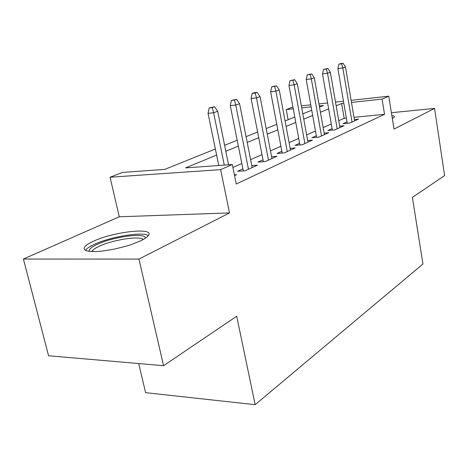 <?xml version="1.0" encoding="UTF-8"?>
<svg xmlns="http://www.w3.org/2000/svg" width="468" height="468" viewBox="0 0 468 468"><rect width="100%" height="100%" fill="white"/><g stroke="black" fill="none" stroke-linecap="round" stroke-linejoin="round"><path stroke-width="0.7" d="M392.319 118.492L394.302 117.117C394.764 116.362 393.951 115.865 391.862 115.631M93.202 241.348C89.037 243.261 86.252 245.045 84.848 246.712L84.064 248.239L84.398 249.532L85.849 250.55L88.393 251.24L96.402 251.562L101.603 251.164L113.443 249.309L125.716 246.303L131.444 244.501L141.032 240.64C144.647 238.867 147.034 237.241 148.204 235.761C155.897 226.98 113.753 231.479 93.202 241.348M288.13 119.749L286.24 109.582L292.927 107.014M138.709 363.554L145.612 392.67L255.159 404.691L422.937 264.005L412.396 197.379L444.6 175.594L434.573 108.412L391.394 112.712M255.159 404.691L236.691 316.239L163.566 365.701L48.584 355.768L23.4 259.038L138.961 259.079L229.519 212.922L220.639 169.632L110.044 177.226L122.54 172.429L164.748 169.393L215.379 149.017M229.519 212.922L119.27 216.783L23.4 259.038M119.27 216.783L110.044 177.226M163.566 365.701L138.961 259.079M347.022 121.908L343.062 123.692L349.883 123.043L358.482 119.124L354.375 119.521M332.105 128.636L327.957 130.508L334.895 129.87L343.986 125.728L339.674 126.132M316.327 135.749L311.969 137.715L319.036 137.101L328.659 132.713L324.131 133.117M299.608 143.29L295.033 145.355L302.217 144.758L312.425 140.107L307.657 140.517M281.865 151.293L277.05 153.469L284.357 152.896L295.203 147.958L290.172 148.362M262.998 159.804L257.921 162.092L265.356 161.554L276.898 156.294L271.586 156.698M242.898 168.866L237.533 171.288L245.097 170.785L257.412 165.175L251.778 165.573M216.62 155.06L185.474 167.901L232.315 164.531L236.246 184L384.538 114.315L354.001 117.328M346.367 118.082L344.185 118.299L338.733 120.709M331.291 123.997L323.148 127.594M315.473 130.987L306.634 134.895M298.707 138.393L289.107 142.641M280.917 146.262L270.469 150.877M261.992 154.621L250.614 159.646M241.833 163.531L232.912 167.474M234.55 175.594L236.615 174.652L234.392 174.792M351.123 100.351L388.75 96.18L394.015 129.086L434.573 108.412M388.75 96.18L382.075 99.099L351.48 102.445M384.538 114.315L382.075 99.099M232.315 164.531L220.639 169.632M301.351 105.873L310.77 104.832M318.942 103.925L327.6 102.96M335.503 102.088L343.471 101.205M319.509 107.119L323.534 105.505L319.305 105.967M311.138 106.862L301.72 107.892M293.26 108.816L286.24 109.582M224.605 145.308L237.188 140.242M246.08 136.668L257.611 132.029M266.193 128.571L276.769 124.318M285.059 120.984L294.781 117.07M302.802 113.841L311.746 110.243M343.828 103.282L341.64 103.522L336.147 105.786M328.641 108.88L320.428 112.267M312.683 115.461L303.767 119.135M295.77 122.435L286.077 126.424M277.811 129.835L267.269 134.181M258.71 137.709L247.221 142.447M238.358 146.098L225.816 151.269M344.185 118.299L341.64 103.522M212.261 107.552L214.549 106.78L209.178 107.915L212.261 107.552L213.607 112.724L217.708 111.302L228.559 164.8M224.289 165.11L213.607 112.724L208.049 113.355L218.761 165.508M209.178 107.915L208.049 113.355M217.708 111.302L214.549 106.78M89.429 251.392L89.265 250.994C89.025 249.175 91.617 246.987 97.057 244.431C113.174 236.615 146.56 232.239 145.314 238.241M143.22 239.505C139.961 235.539 112.419 239.85 99.005 246.367C95.724 247.911 93.53 249.35 92.436 250.696L91.915 251.585M148.333 235.591C142.728 231.385 110.243 236.744 94.103 244.466C89.973 246.379 87.212 248.175 85.825 249.848L85.463 250.362M393.219 118.012L392.219 117.842M234.433 100.053L236.568 99.333L231.403 100.421L234.433 100.053L235.755 105.048L239.587 103.721L252.17 167.562M248.479 169.246L235.755 105.048L230.291 105.686L243.307 170.908M231.403 100.421L230.291 105.686M239.587 103.721L236.568 99.333M255.177 93.038L257.178 92.366L254.2 92.734L252.194 93.413L255.177 93.038L256.476 97.865L260.062 96.619L271.943 158.558M268.474 160.132L256.476 97.865L251.105 98.514L263.367 161.7M252.194 93.413L251.105 98.514M260.062 96.619L257.178 92.366M274.622 86.463L276.5 85.825L271.692 86.837L274.622 86.463L275.898 91.131L279.267 89.961L290.499 150.099M287.241 151.585L275.898 91.131L270.621 91.787L282.198 153.065M271.692 86.837L270.621 91.787M279.267 89.961L276.5 85.825M292.892 80.285L294.659 79.689L290.008 80.66L292.892 80.285L294.15 84.807L297.315 83.708L307.956 142.149M304.89 143.541L294.15 84.807L288.961 85.463L299.912 144.951M290.008 80.66L288.961 85.463M297.315 83.708L294.659 79.689M310.085 74.47L311.746 73.909L307.254 74.845L310.085 74.47L311.319 78.852L314.309 77.817L324.4 134.655M321.51 135.972L311.319 78.852L306.224 79.513L316.608 137.311M307.254 74.845L306.224 79.513M314.309 77.817L311.746 73.909M326.295 68.989L327.869 68.457L323.517 69.363L326.295 68.989L327.512 73.236L330.332 72.259L339.926 127.577M337.194 128.823L327.512 73.236L322.505 73.903L332.362 130.104M323.517 69.363L322.505 73.903M330.332 72.259L327.869 68.457M341.611 63.806L343.097 63.309L340.365 63.683L338.873 64.186L341.611 63.806L342.81 67.936L345.472 67.012L354.604 120.89M352.024 122.066L342.81 67.936L337.878 68.597L347.256 123.295M338.873 64.186L337.878 68.597M345.472 67.012L343.097 63.309M90.072 251.462L89.265 250.994M92.658 251.608L92.436 250.696"/></g></svg>

